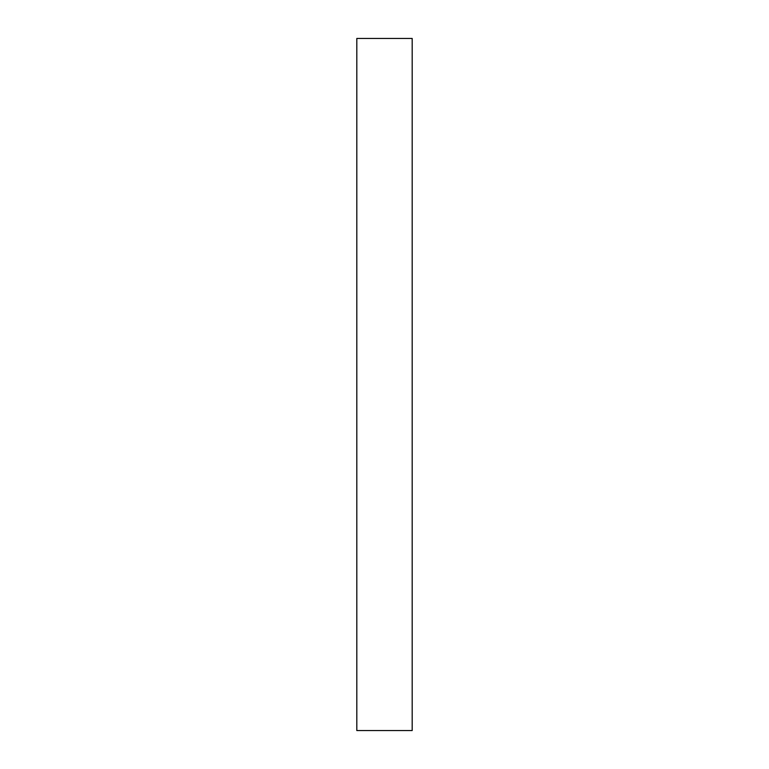 <?xml version="1.0" encoding="UTF-8"?>
<svg xmlns="http://www.w3.org/2000/svg" width="769" height="769" viewBox="0 0 769 769"><rect width="100%" height="100%" fill="white"/><g stroke="black" fill="none" stroke-linecap="round" stroke-linejoin="round"><path stroke-width="1.15" d="M412.184 384.5L412.184 730.55L356.816 730.55L356.816 38.45L412.184 38.45L412.184 384.5"/></g></svg>
